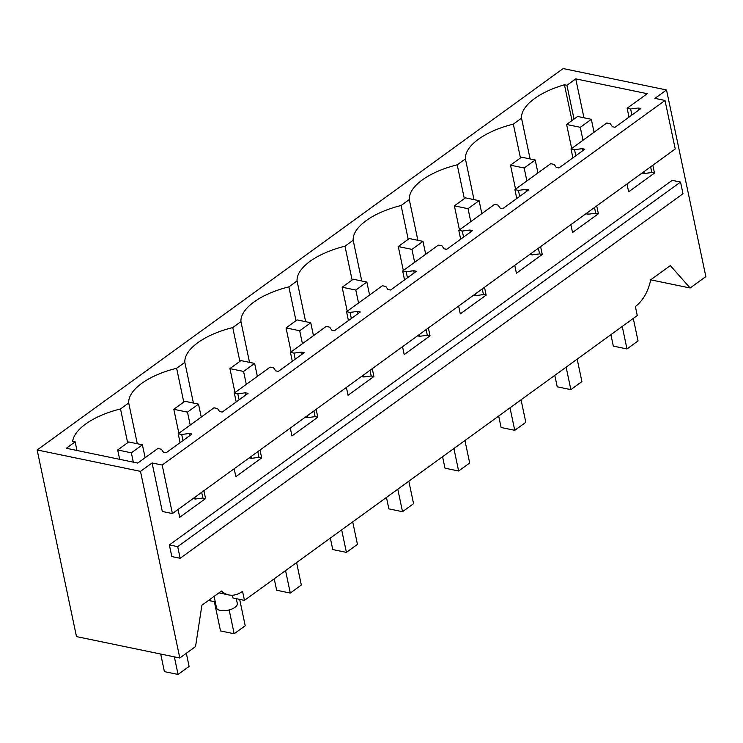 <?xml version="1.0" encoding="UTF-8"?>
<svg xmlns="http://www.w3.org/2000/svg" width="743" height="743" viewBox="0 0 743 743"><rect width="100%" height="100%" fill="white"/><g stroke="black" fill="none" stroke-linecap="round" stroke-linejoin="round"><path stroke-width="1.11" d="M140.492 471.359L37.15 449.961L76.483 636.593L179.815 658.001L140.492 471.359L152.083 462.954L162.178 465.044L172.404 513.562L162.318 511.472L152.083 462.954M37.15 449.961L563.185 68.56L666.517 89.959L654.917 98.364L665.013 100.454L162.178 465.044M574.042 119.103L566.918 85.287L575.751 78.879L647.237 93.692L627.138 108.264L630.631 108.989L638.2 107.986L640.893 108.543L615.046 127.285L612.353 126.728L610.309 123.728L606.808 123.004L571.023 148.953L574.515 149.677L582.085 148.665L584.778 149.222L558.931 167.964L556.238 167.407L554.194 164.417L550.693 163.692L514.908 189.641L518.4 190.366L525.97 189.354L528.663 189.911L502.807 208.653L500.123 208.096L498.079 205.105L494.578 204.381L458.793 230.33L462.285 231.054L469.855 230.042L472.548 230.599L446.692 249.342L444.008 248.784L441.964 245.784L438.463 245.06L402.669 271.009L406.17 271.734L413.74 270.731L416.424 271.288L390.577 290.03L387.892 289.473L385.849 286.473L382.348 285.749L346.554 311.698L350.055 312.422L357.624 311.419L360.309 311.976L334.461 330.719L331.768 330.161L329.734 327.161L326.233 326.437L290.439 352.386L293.94 353.111L301.509 352.108L304.193 352.665L278.346 371.407L275.653 370.85L273.61 367.85L270.118 367.126L234.324 393.075L237.825 393.799L245.385 392.796L248.078 393.353L222.231 412.086L219.538 411.529L217.495 408.539L214.003 407.814L178.209 433.763L181.71 434.488L189.27 433.475L191.963 434.033L166.116 452.775L163.423 452.218L161.38 449.227L157.887 448.503L137.78 463.075L66.294 448.27L75.127 441.862L76.947 450.472M566.918 85.287L564.457 84.786A58.456 25.81 -11.9 0 0 521.521 118.202L513.329 124.146A58.456 25.81 -11.9 0 0 465.406 158.891L457.214 164.825A58.456 25.81 -11.9 0 0 409.291 199.579L401.099 205.514A58.456 25.81 -11.9 0 0 353.176 240.258L344.984 246.202A58.456 25.81 -11.9 0 0 297.061 280.947L288.869 286.891A58.456 25.81 -11.9 0 0 240.946 321.635L232.754 327.579A58.456 25.81 -11.9 0 0 184.831 362.324L176.63 368.268A58.456 25.81 -11.9 0 0 128.715 403.012L120.515 408.956A58.456 25.81 -11.9 0 0 72.675 441.351L75.127 441.862M179.815 658.001L195.539 646.596L201.901 605.239L221.479 591.038A35.432 22.364 -78.3 0 0 228.825 594.939A35.432 22.364 -78.3 0 0 242.562 591.354L244.466 600.372L233.023 598.004L232.438 595.217M666.517 89.959L705.85 276.6L690.126 287.996L670.335 265.595L650.747 279.795C648.091 291.785 642.974 300.701 635.376 306.543L637.271 315.561L244.466 600.372M652.837 165.225L654.49 173.082L651.806 172.525L644.237 173.537L642.008 173.073M626.99 183.967L628.643 191.824L654.49 173.082M596.722 205.913L598.375 213.77L595.691 213.213L588.122 214.225L585.893 213.761M570.875 224.655L572.528 232.513L598.375 213.77M540.607 246.602L542.26 254.459L539.567 253.902L532.007 254.914L529.778 254.45M514.76 265.344L516.413 273.201L542.26 254.459M484.492 287.29L486.145 295.147L483.452 294.59L475.891 295.593L473.662 295.138M458.645 306.032L460.298 313.89L486.145 295.147M428.377 327.979L430.03 335.836L427.336 335.279L419.776 336.282L417.547 335.827M402.53 346.712L404.183 354.578L430.03 335.836M372.262 368.658L373.915 376.525L371.221 375.967L363.661 376.97L361.432 376.506M346.405 387.4L348.068 395.267L373.915 376.525M316.146 409.347L317.8 417.204L315.106 416.647L307.537 417.659L305.317 417.194M290.29 428.089L291.953 435.946L317.8 417.204M260.022 450.035L261.685 457.892L258.991 457.335L251.422 458.347L249.202 457.883M234.175 468.777L235.837 476.635L261.685 457.892M203.907 490.724L205.57 498.581L202.876 498.024L195.307 499.036L193.087 498.572M178.06 509.466L179.722 517.323L205.57 498.581M171.819 556.563L169.358 544.916L177.707 546.644L180.159 558.29L171.819 556.563M177.707 546.644L680.532 182.063L672.192 180.335L169.358 544.916M665.013 100.454L675.238 148.981L172.404 513.562M127.647 442.772L120.515 408.956M137.297 443.747L128.715 403.012M183.762 402.084L176.63 368.268M193.412 403.059L184.831 362.324M239.878 361.395L232.754 327.579M249.527 362.37L240.946 321.635M295.993 320.707L288.869 286.891M305.642 321.682L297.061 280.947M352.108 280.018L344.984 246.202M361.757 280.993L353.176 240.258M408.223 239.33L401.099 205.514M417.872 240.305L409.291 199.579M464.338 198.641L457.214 164.825M473.997 199.626L465.406 158.891M520.453 157.962L513.329 124.146M521.521 118.202L530.112 158.937M572.008 120.58L564.457 84.786M630.631 108.989L631.912 115.054M643.856 171.735L644.237 173.537M627.138 108.264L629.005 117.153M638.2 107.986L638.655 110.159M650.608 166.841L651.806 172.525M574.515 149.677L575.797 155.733M587.741 212.424L588.122 214.225M571.023 148.953L572.89 157.841M582.085 148.665L582.54 150.848M594.493 207.529L595.691 213.213M518.4 190.366L519.682 196.421M531.626 253.112L532.007 254.914M514.908 189.641L516.775 198.53M525.97 189.354L526.425 191.536M538.369 248.218L539.567 253.902M462.285 231.054L463.567 237.11M475.511 293.801L475.891 295.593M458.793 230.33L460.66 239.218M469.855 230.042L470.31 232.215M482.253 288.906L483.452 294.59M406.17 271.734L407.452 277.798M419.396 334.489L419.776 336.282M402.669 271.009L404.545 279.907M413.74 270.731L414.195 272.904M426.138 329.595L427.336 335.279M350.055 312.422L351.337 318.487M363.281 375.169L363.661 376.97M346.554 311.698L348.43 320.586M357.624 311.419L358.08 313.592M370.023 370.283L371.221 375.967M293.94 353.111L295.212 359.175M307.165 415.857L307.537 417.659M290.439 352.386L292.315 361.274M301.509 352.108L301.964 354.281M313.908 410.972L315.106 416.647M237.825 393.799L239.097 399.864M251.05 456.546L251.422 458.347M234.324 393.075L236.2 401.963M245.385 392.796L245.849 394.97M257.793 451.651L258.991 457.335M181.71 434.488L182.982 440.543M194.935 497.234L195.307 499.036M178.209 433.763L180.085 442.652M189.27 433.475L189.734 435.658M201.678 492.34L202.876 498.024M690.126 287.996L650.738 279.842M680.532 182.063L682.993 193.709L180.159 558.29M628.754 321.738A10.625 4.69 168.1 0 1 627.807 322.527A10.625 4.69 168.1 0 1 626.637 323.27M572.639 362.426A10.625 4.69 168.1 0 1 571.683 363.216A10.625 4.69 168.1 0 1 570.522 363.959M236.311 598.682L237.323 603.474A10.625 4.69 168.1 0 1 234.992 607.337A10.625 4.69 168.1 0 1 220.29 610.467A10.625 4.69 168.1 0 1 216.519 607.858L214.105 596.388M292.064 565.86A10.625 4.69 168.1 0 1 291.107 566.649A10.625 4.69 168.1 0 1 289.946 567.392M348.179 525.171A10.625 4.69 168.1 0 1 347.222 525.96A10.625 4.69 168.1 0 1 346.062 526.703M404.294 484.482A10.625 4.69 168.1 0 1 403.338 485.272A10.625 4.69 168.1 0 1 402.177 486.015M460.409 443.794A10.625 4.69 168.1 0 1 459.453 444.583A10.625 4.69 168.1 0 1 458.292 445.336M516.524 403.105A10.625 4.69 168.1 0 1 515.568 403.895A10.625 4.69 168.1 0 1 514.407 404.647M215.256 601.876L208.467 600.465M575.751 78.879L583.952 117.775M583.004 140.26L580.283 127.313L566.621 124.48L571.673 148.479M622.244 326.456L626.981 348.95L613.328 346.117L610.913 334.675M594.056 132.254L591.326 119.307L580.283 127.313M626.981 348.95L638.033 340.935L633.296 318.45M566.621 124.48L577.673 116.475L591.326 119.307M526.889 180.948L524.168 168.002L510.506 165.169L515.558 189.159M566.129 367.144L570.865 389.638L557.213 386.806L554.798 375.364M537.941 172.943L535.211 159.996L524.168 168.002M570.865 389.638L581.918 381.623L577.181 359.138M510.506 165.169L521.549 157.163L535.211 159.996M470.774 221.637L468.044 208.69L454.391 205.857L459.443 229.847M510.014 407.833L514.75 430.318L501.098 427.494L498.683 416.043M481.826 213.622L479.096 200.675L468.044 208.69M514.75 430.318L525.803 422.312L521.057 399.818M454.391 205.857L465.434 197.852L479.096 200.675M414.659 262.325L411.928 249.379L398.276 246.546L403.328 270.536M453.899 448.521L458.635 471.006L444.983 468.183L442.568 456.731M425.711 254.31L422.981 241.364L411.928 249.379M458.635 471.006L469.687 463L464.942 440.506M398.276 246.546L409.319 238.54L422.981 241.364M358.544 303.005L355.813 290.058L342.161 287.235L347.213 311.224M397.784 489.21L402.52 511.695L388.868 508.871L386.453 497.42M369.587 294.999L366.866 282.052L355.813 290.058M402.52 511.695L413.572 503.689L408.826 481.195M342.161 287.235L353.204 279.219L366.866 282.052M302.429 343.693L299.698 330.746L286.046 327.923L291.098 351.913M341.669 529.889L346.405 552.383L332.753 549.551L330.338 538.108M313.472 335.687L310.75 322.741L299.698 330.746M346.405 552.383L357.448 544.378L352.711 521.883M286.046 327.923L297.089 319.908L310.75 322.741M246.314 384.382L243.583 371.435L229.931 368.612L234.983 392.601M285.553 570.578L290.29 593.072L276.637 590.239L274.223 578.797M257.357 376.376L254.635 363.429L243.583 371.435M290.29 593.072L301.333 585.057L296.596 562.572M229.931 368.612L240.973 360.596L254.635 363.429M190.199 425.07L187.468 412.124L173.816 409.291L178.868 433.29M229.16 609.947L234.175 633.76L220.513 630.928L214.356 601.691M201.242 417.064L198.511 404.118L187.468 412.124M234.175 633.76L245.218 625.745L239.664 599.378M173.816 409.291L184.858 401.285L198.511 404.118M133.322 462.155L131.353 452.812L117.691 449.979L119.66 459.323M174.354 656.868L178.06 674.44L164.398 671.616L160.702 654.035M145.126 457.744L142.396 444.797L131.353 452.812M178.06 674.44L189.103 666.434L186.335 653.273M117.691 449.979L128.743 441.974L142.396 444.797M218.925 592.886L228.825 594.939"/></g></svg>
